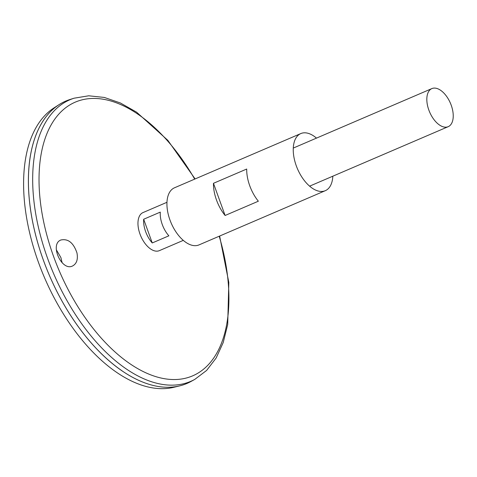 <?xml version="1.0" encoding="UTF-8"?>
<svg xmlns="http://www.w3.org/2000/svg" width="477" height="477" viewBox="0 0 477 477"><rect width="100%" height="100%" fill="white"/><g stroke="black" fill="none" stroke-linecap="round" stroke-linejoin="round"><path stroke-width="0.72" d="M332.827 176.186A31.071 16.945 -113.2 0 1 325.308 190.687A31.071 16.945 -113.2 0 1 323.585 191.235A31.071 16.945 -113.2 0 1 296.849 167.296A31.071 16.945 -113.2 0 1 300.796 133.578A31.071 16.945 -113.2 0 1 316.489 138.115M325.308 190.687L198.992 244.904A31.071 16.945 -113.2 0 1 197.269 245.452A31.071 16.945 -113.2 0 1 170.533 221.507A31.071 16.945 -113.2 0 1 174.481 187.795L300.796 133.578M258.349 201.211L225.108 215.479A31.071 16.945 -113.2 0 1 213.463 183.305L246.704 169.037A31.071 16.945 66.8 0 0 258.349 201.211M225.108 215.479L213.463 183.305M76.97 252.941C73.494 242.775 68.122 238.458 60.853 240.003C49.322 244.313 61.855 271.842 72.701 265.904C76.69 263.674 78.115 259.357 76.97 252.941M219.629 236.043L228.817 282.438L227.708 324.485L223.218 342.54L216.159 358L206.619 370.432L194.795 379.388L190.985 381.481A153.642 83.797 -113.2 0 1 178.458 386.155A153.642 83.797 -113.2 0 1 44.784 263.954A153.642 83.797 -113.2 0 1 69.964 99.514L74.108 98.196L88.74 95.794L104.326 97.445L120.395 102.978L136.577 112.161L167.821 140.321L195.117 178.941M122.273 370.969A153.624 83.785 -113.2 0 1 30.248 156.563M186.96 383.448A153.642 83.797 -113.2 0 1 179.656 385.881A153.642 83.797 -113.2 0 1 178.446 386.155A153.642 83.797 -113.2 0 1 48.91 274.275A153.642 83.797 -113.2 0 1 58.969 104.696A153.642 83.797 -113.2 0 1 65.766 101.076M179.656 385.881L173.872 387.288A152.646 83.254 -113.2 0 1 172.668 387.562A152.646 83.254 -113.2 0 1 43.973 276.404A152.646 83.254 -113.2 0 1 53.967 107.915L58.969 104.696M56.304 249.739L60.877 257.538L62.135 262.779M183.299 240.366L159.336 250.652A20.714 11.299 -113.2 0 1 158.185 251.021A20.714 11.299 -113.2 0 1 140.363 235.054A20.714 11.299 -113.2 0 1 142.993 212.581L166.956 202.296M447.056 127.037A20.714 11.299 -113.2 0 1 429.228 111.075A20.714 11.299 -113.2 0 1 431.864 88.597A20.714 11.299 -113.2 0 1 450.413 103.181A20.714 11.299 -113.2 0 1 448.201 126.673A20.714 11.299 -113.2 0 1 447.056 127.037M143.666 219.247L160.29 212.116A20.714 11.299 66.8 0 0 168.87 235.817L152.252 242.954A20.714 11.299 -113.2 0 1 143.666 219.247L152.252 242.954M219.211 236.228A148.907 81.215 -113.2 0 1 184.45 378.464A148.907 81.215 -113.2 0 1 59.291 270.924A148.907 81.215 -113.2 0 1 67.758 106.258A148.907 81.215 -113.2 0 1 194.699 179.119M194.795 379.388A153.212 83.564 -113.2 0 1 182.303 384.045A153.212 83.564 -113.2 0 1 49 262.177A153.212 83.564 -113.2 0 1 74.108 98.196M431.864 88.597L293.272 148.079M448.201 126.673L309.615 186.155"/></g></svg>
